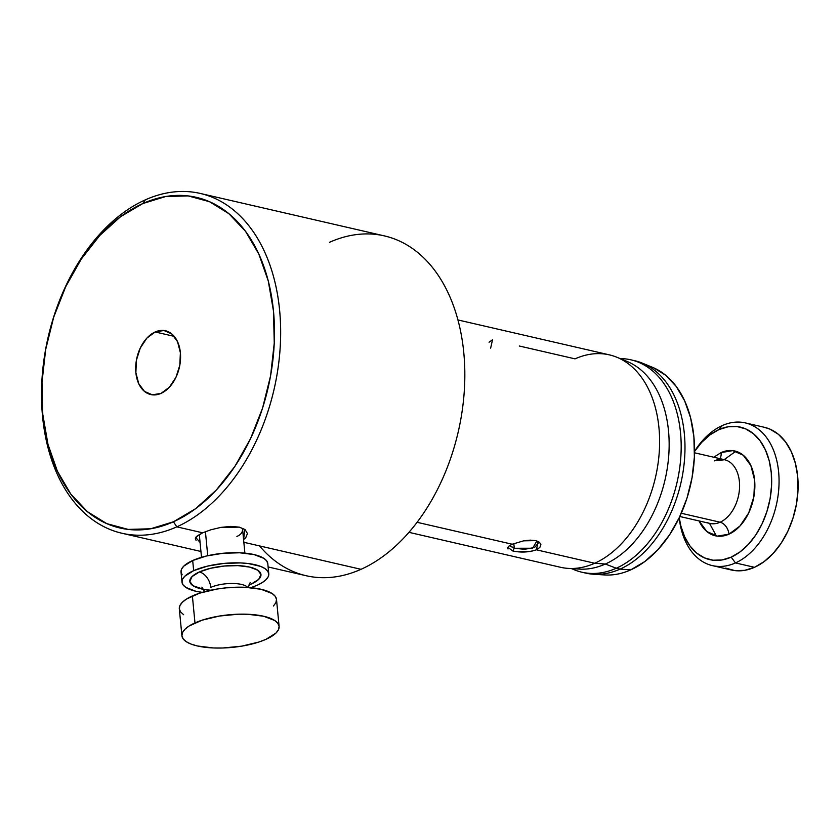 <?xml version="1.0" encoding="UTF-8"?>
<svg xmlns="http://www.w3.org/2000/svg" width="840" height="840" viewBox="0 0 840 840"><rect width="100%" height="100%" fill="white"/><g stroke="black" fill="none" stroke-linecap="round" stroke-linejoin="round"><path stroke-width="1.26" d="M490.655 348.128L492.503 339.832L489.048 342.206M512.757 550.956L514.269 548.268L513.817 543.543L514.269 548.268L524.538 549.297L534.513 547.533L538.283 543.165L536.918 540.971L532.613 548.226L514.269 548.268L512.652 550.925C520.726 552.731 528.633 552.352 536.382 549.812L538.23 541.517L535.678 540.624L539.448 542.273L540.928 544.73L539.847 547.438L536.382 549.812L531.038 551.376L518.196 551.786M196.077 540.351L195.29 538.828L197.159 535.941L202.65 532.791L210.977 529.756L220.826 527.405L230.769 526.397L239.337 527.142L220.521 527.457M202.64 532.802L176.82 526.848L173.45 521.777A169.68 112.833 103 0 1 42.777 414.278A169.68 112.833 103 0 1 142.81 203.553L145.341 199.847A174.363 115.941 -77 0 0 42.546 416.378A174.363 115.941 -77 0 0 176.82 526.848L202.64 532.802L196.046 536.991M195.72 537.432L200.067 542.441M268.118 566.958L306.086 575.715A174.363 115.941 -77 0 0 361.001 569.31A174.363 115.941 103 0 1 259.518 545.905M244.892 553.14L242.634 529.736C242.298 532.812 240.387 535.048 236.901 536.403M593.628 574.255L604.695 574.949A107.163 71.264 -77 0 0 630.714 569.888L620.088 569.111A108.98 72.471 103 0 1 593.628 574.255A108.98 72.471 103 0 1 583.874 572.628M620.13 358.596A108.98 72.471 103 0 1 630.934 359.835A108.98 72.471 103 0 1 680.81 457.37A108.98 72.471 103 0 1 616.287 568.228L620.088 569.111L616.287 568.228A108.98 72.471 103 0 1 581.962 572.229L585.764 573.111A108.98 72.471 -77 0 0 620.088 569.111A108.98 72.471 -77 0 0 684.611 458.241A108.98 72.471 -77 0 0 634.736 360.717A108.98 72.471 -77 0 0 632.825 360.318A108.98 72.471 103 0 1 642.306 363.132A108.98 72.471 103 0 1 684.086 464.121A108.98 72.471 103 0 1 620.088 569.111L630.714 569.888A107.163 71.264 -77 0 0 693.641 466.651A107.163 71.264 -77 0 0 652.565 367.353L642.306 363.132M581.962 572.229A108.98 72.471 103 0 1 571.704 568.617M621.989 359.699A107.163 71.264 103 0 1 668.65 456.74A107.163 71.264 103 0 1 605.336 564.039L616.287 568.228A108.98 72.471 -77 0 0 681.103 451.511A108.98 72.471 -77 0 0 623.059 358.691L619.878 358.491M408.965 532.34L560.385 567.252A108.98 72.471 -77 0 0 594.71 563.251A108.98 72.471 103 0 1 568.25 568.397L579.317 569.09A107.163 71.264 -77 0 0 605.336 564.039L594.71 563.251L605.336 564.039A107.163 71.264 -77 0 0 668.262 460.803A107.163 71.264 -77 0 0 627.186 361.494L616.928 357.284A108.98 72.471 103 0 0 575.033 358.858L519.298 346.006M176.82 526.848A174.363 115.941 103 0 1 121.905 533.243A174.363 115.941 103 0 1 42.116 377.213A174.363 115.941 103 0 1 145.341 199.847A174.363 115.941 103 0 1 200.256 193.441A174.363 115.941 103 0 1 280.056 349.482A174.363 115.941 103 0 1 176.82 526.848A174.363 115.941 -77 0 0 279.615 310.306A174.363 115.941 -77 0 0 145.341 199.847L142.81 203.553L165.606 196.539L188.118 195.909L209.475 201.695L228.858 213.665L245.532 231.357L258.836 254.09L268.275 281.001L273.483 311.052L274.25 343.088L270.564 375.869L262.553 408.145L250.53 438.68L234.948 466.284L216.426 489.909L195.657 508.652L173.45 521.777L150.644 528.78L128.142 529.41L106.775 523.635L87.392 511.665L70.728 493.973L57.414 471.23L47.974 444.329L42.777 414.278L42 382.242L45.685 349.461L53.697 317.184L65.73 286.65L81.302 259.046L99.823 235.421L120.593 216.678L142.81 203.553A169.68 112.833 103 0 1 273.483 311.052A169.68 112.833 103 0 1 173.45 521.777L176.82 526.848M329.511 242.309A174.363 115.941 103 0 1 463.796 352.779A174.363 115.941 103 0 1 361.001 569.31L243.852 542.294L361.001 569.31A174.363 115.941 -77 0 0 464.226 391.944A174.363 115.941 -77 0 0 384.437 235.914L200.256 193.441M508.011 549.003L507.528 548.069L508.694 546.231L512.19 544.226L417.102 522.302L512.19 544.226L523.813 540.782L530.177 540.141L535.678 540.624L523.541 540.834M507.769 547.218L512.6 550.914M594.71 563.251L536.382 549.812L594.71 563.251A108.98 72.471 -77 0 0 659.232 452.393A108.98 72.471 -77 0 0 609.357 354.858L457.937 319.945M512.19 544.226L508.505 546.389M155.169 331.968A32.739 21.767 103 0 1 165.48 330.76A32.739 21.767 103 0 1 180.464 360.056A32.739 21.767 103 0 1 161.081 393.362A32.739 21.767 103 0 1 150.77 394.558A32.739 21.767 103 0 1 135.786 365.264A32.739 21.767 103 0 1 155.169 331.968L174.227 336.357L155.169 331.968L146.885 338.111L140.301 348.002L136.437 360.119L135.87 372.624L138.695 383.607L144.48 391.409L152.345 394.832L161.081 393.362L169.376 387.209L175.959 377.328L179.823 365.211L180.38 352.706L177.555 341.712L171.77 333.921L163.916 330.488L155.169 331.968M243.59 539.616L244.797 529.442L239.337 527.142L245.165 529.715L247.443 533.537L245.71 537.768L243.59 539.626M571.431 568.596L574.381 569.814A108.98 72.471 -77 0 0 616.287 568.228L605.336 564.039A107.163 71.264 103 0 1 573.856 568.438M604.359 574.928L606.638 575.033C614.618 575.211 622.639 573.5 630.714 569.888L644.742 561.593L657.856 549.759L669.553 534.839L679.392 517.409L686.994 498.12L692.045 477.74L694.375 457.034L693.893 436.8L690.606 417.827L684.642 400.827L676.242 386.463L665.711 375.291L653.468 367.731M509.817 545.905L514.269 548.268L509.849 545.538M210.819 590.195A35.742 11.991 -5.5 0 1 199.374 571.966A13.944 9.303 -114.1 0 1 210.788 587.391A21.798 7.308 -5.5 0 1 246.33 586.278M205.422 531.647L207.732 555.702L205.422 531.647M202.209 592.368A43.586 14.627 -5.5 0 1 181.997 582.151A43.586 14.627 -5.5 0 1 193.662 570.654L192.685 560.522L206.441 555.996L222.936 553.287L239.652 552.783L254.047 554.578L263.928 558.38L266.679 560.868L267.803 563.63A43.586 14.627 174.5 0 0 239.684 552.783A43.586 14.627 174.5 0 0 192.685 560.522L193.662 570.654A43.586 14.627 -5.5 0 1 240.66 562.926A43.586 14.627 -5.5 0 1 268.779 573.794A43.586 14.627 -5.5 0 1 257.113 585.28L262.279 582.561L266.038 579.653L268.233 576.681L268.779 573.762L267.656 571.011L264.904 568.523L260.642 566.391L248.262 563.535L240.629 562.916L223.913 563.42L207.417 566.139L193.662 570.654L184.737 576.282L182.542 579.254L181.997 582.173L183.12 584.934L185.871 587.423L195.752 591.224L202.514 592.4M194.975 622.913A48.825 16.38 -5.5 0 1 247.611 614.25A48.825 16.38 -5.5 0 1 279.101 626.43A48.825 16.38 -5.5 0 1 266.038 639.303L276.034 632.993L278.481 629.664L279.101 626.399L277.841 623.312L274.764 620.519L263.697 616.255L247.569 614.25L238.361 614.208L219.398 616.046L202.136 620.172L189.178 625.968L184.978 629.223L182.522 632.541L181.912 635.817L183.172 638.904L186.239 641.687L191.016 644.07L197.316 645.96L213.434 647.966L222.642 648.008L241.605 646.17L258.877 642.044L266.038 639.303A48.825 16.38 -5.5 0 1 213.402 647.955A48.825 16.38 -5.5 0 1 181.912 635.786A48.825 16.38 -5.5 0 1 194.975 622.913L192.381 595.938L194.975 622.913M183.645 614.712L180.569 611.929L179.309 608.843L179.928 605.567L182.375 602.249L186.585 598.994L199.532 593.198L216.804 589.071L226.254 587.832L244.976 587.275L261.093 589.281L272.171 593.544L275.247 596.337L276.496 599.424A48.825 16.38 174.5 0 0 245.018 587.275A48.825 16.38 174.5 0 0 192.381 595.938A48.825 16.38 174.5 0 0 179.309 608.811L181.912 635.786M279.101 626.43L276.507 599.456L275.887 602.69L273.431 606.018M247.664 587.423A21.798 7.308 174.5 0 0 231.998 583.475A21.798 7.308 174.5 0 0 210.788 587.391A13.944 9.303 65.9 0 0 199.374 571.966A35.742 11.991 -5.5 0 1 249.69 567.095A35.742 11.991 -5.5 0 1 251.402 583.968L248.756 585.06M250.719 587.727L257.113 585.28M203.794 589.386L192.98 585.722L189.809 581.417L192.055 576.587L199.374 571.966L210.651 568.271L224.175 566.045L237.888 565.625L249.69 567.095L257.796 570.224L260.967 574.518L258.72 579.348L251.402 583.968M182.144 574.791L181.02 572.04L181.566 569.121L183.761 566.15L192.685 560.522A43.586 14.627 174.5 0 0 181.02 572.009L181.997 582.151M694.25 451.846L701.673 442.386L710 434.868L718.904 429.608L722.232 425.586A73.227 48.699 -77 0 0 694.533 451.322A73.227 48.699 103 0 1 722.232 425.586L718.904 429.608A67.998 45.213 103 0 1 771.267 472.689A67.998 45.213 103 0 1 731.178 557.141L735.462 562.926A73.227 48.699 -77 0 0 778.627 471.986A73.227 48.699 -77 0 0 722.232 425.586A73.227 48.699 103 0 1 745.3 422.898A73.227 48.699 103 0 1 778.817 488.429A73.227 48.699 103 0 1 735.462 562.926L754.488 567.315A73.227 48.699 -77 0 0 797.853 492.818A73.227 48.699 -77 0 0 764.337 427.287L745.3 422.898M707.018 522.459A32.697 21.735 -77 0 0 720.122 522.218A10.815 7.214 -114.1 0 1 728.973 534.167L739.988 525.998L748.734 512.862L753.869 496.766L754.614 480.144L750.865 465.538L743.179 455.175L732.732 450.629L721.109 452.582A10.815 7.214 -114.1 0 1 719.922 458.651A10.815 7.214 65.9 0 0 721.109 452.582L713.779 457.233M721.109 452.582A43.502 28.928 103 0 1 754.614 480.144A43.502 28.928 103 0 1 728.973 534.167A43.502 28.928 103 0 1 699.101 520.947L706.902 531.583L717.35 536.13L728.973 534.167A10.815 7.214 65.9 0 0 720.122 522.218A32.697 21.735 -77 0 0 739.484 488.964A32.697 21.735 -77 0 0 724.521 459.711L717.665 460.635M681.282 513.261L720.122 522.218L681.282 513.261M716.384 535.994L709.506 523.341M724.196 459.627L735.641 451.406M725.718 568.113L734.937 570.612L744.65 570.339L754.488 567.315L764.075 561.645L773.042 553.56L781.043 543.365L787.763 531.447L792.95 518.269L796.404 504.346L798 490.193L797.664 476.364L795.417 463.397L791.343 451.784L785.6 441.977L778.407 434.332L770.038 429.167L764.127 427.235M712.394 565.614L731.43 570.003A73.227 48.699 -77 0 0 754.488 567.315L735.462 562.926A73.227 48.699 103 0 1 712.394 565.614A73.227 48.699 103 0 1 679.193 517.829A73.227 48.699 -77 0 0 735.462 562.926L731.178 557.141L722.043 559.954L713.024 560.207L704.466 557.886L696.696 553.087L690.008 546L684.684 536.886L680.894 526.103L679.245 517.724A67.998 45.213 103 0 0 731.178 557.141L740.082 551.88L748.409 544.373L755.832 534.902L762.069 523.845L766.889 511.602L770.101 498.666L771.582 485.531L771.267 472.689L769.188 460.656L765.398 449.862L760.064 440.759L753.385 433.661L745.615 428.873L737.058 426.552L728.038 426.804L718.904 429.608A67.998 45.213 103 0 0 694.523 451.437M679.823 516.506L709.832 523.425A32.697 21.735 -77 0 0 720.122 522.218A32.697 21.735 -77 0 0 739.274 491.159A32.697 21.735 -77 0 0 727.335 460.667A32.697 21.735 -77 0 0 714.221 460.908M630.934 359.835L634.736 360.717M121.905 533.243L200.939 551.471M268.779 573.794L267.803 563.65M201.894 587.139L204.697 591.665M250.194 582.488L248.315 587.465M201.506 557.319L199.3 534.481M694.512 452.792L724.521 459.711"/></g></svg>
